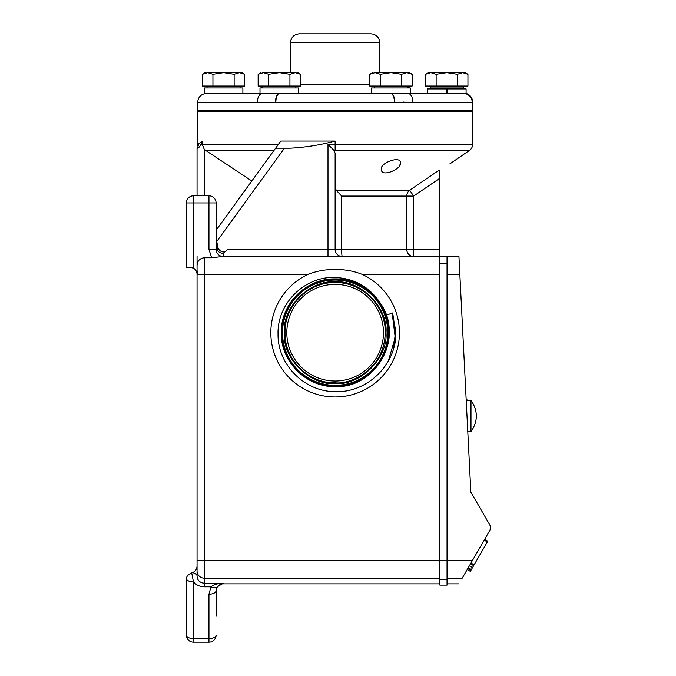 <?xml version="1.0" encoding="UTF-8"?>
<svg xmlns="http://www.w3.org/2000/svg" width="676" height="676" viewBox="0 0 676 676"><rect width="100%" height="100%" fill="white"/><g stroke="black" fill="none" stroke-linecap="round" stroke-linejoin="round"><path stroke-width="1.01" d="M299.451 33.8L370.828 33.8M186.339 632.736L186.339 635.06A7.14 3.574 0 0 0 193.48 638.626L208.96 638.626L208.96 594.229A7.14 3.574 -0 0 0 216.1 590.655L217.114 586.929L223.241 583.27C218.416 583.244 214.334 584.436 210.98 586.836L204.194 586.836C199.766 586.675 196.192 585.053 193.48 581.952L191.697 572.927L192.542 572.657C195.389 571.355 196.893 569.141 197.054 566.015L197.054 575.977C197.274 580.211 199.657 582.644 204.194 583.27L201.406 582.687M216.1 591.01A7.14 7.14 0 0 1 223.241 583.87L223.241 583.27L204.194 583.27L204.194 578.157A7.14 7.132 180 0 1 197.054 571.026L197.054 256.508M386.233 315.177C399.043 348.503 370.803 387.999 335.135 386.63C306.27 387.34 280.506 361.432 281.275 332.693C280.608 303.93 306.253 278.182 335.135 278.901C363.908 278.191 389.596 303.989 388.869 332.626C389.579 361.347 363.975 387.078 335.135 386.359C306.414 387.069 280.777 361.297 281.537 332.693C280.836 361.356 306.363 387.018 335.135 386.351C363.916 387.103 389.604 361.297 388.861 332.66C389.553 303.938 363.967 278.233 335.135 278.909C306.304 278.157 280.557 303.997 281.284 332.693C280.574 361.491 306.228 387.289 335.135 386.613C376.101 388.506 404.282 337.265 380.698 303.685C369.983 287.19 354.799 278.453 335.135 277.49C304.462 276.078 277.042 303.727 278.047 334.189C277.515 364.677 304.597 391.793 335.135 391.649C366.637 392.976 395.173 365.809 395.916 334.392L392.663 312.971L386.233 315.177A54.012 54.012 0 0 0 380.698 303.685M335.135 383.537C360.409 385.734 388.176 357.959 385.988 332.693C388.176 307.428 360.401 279.661 335.135 281.85C309.87 279.661 282.103 307.436 284.292 332.693C282.103 357.959 309.878 385.734 335.135 383.537M335.135 284.368A48.334 48.334 0 0 1 383.469 332.693A48.334 48.334 0 0 1 335.135 381.027A48.334 48.334 0 0 1 286.81 332.693A48.334 48.334 0 0 1 335.135 284.368M385.252 332.693C385.945 305.915 361.913 281.892 335.135 282.576C308.357 281.892 284.334 305.915 285.027 332.693C284.334 359.48 308.357 383.495 335.135 382.81C350.667 384.61 384.314 369.662 385.252 332.693M202.301 141.233C200.468 146.024 198.719 148.34 197.054 148.188C197.578 148.078 198.085 146.591 198.567 143.734L202.301 141.233L202.301 144.47L204.194 149.168L205.521 150.317L251.827 180.991M215.999 242.557L284.444 148.188L290.249 148.188C305.434 147.368 320.399 144.994 335.135 141.039L280.802 141.039L216.1 230.246M284.444 148.188L275.833 148.188L277.211 145.991M403.378 102.034L404.045 102.034M408.541 102.186L409.217 102.22M301.792 93.423L298.682 93.423L298.682 87.948L259.998 87.948L259.998 93.423L242.887 93.423L242.887 87.948L204.194 87.948L204.194 93.753L463.313 93.423A8.932 8.898 90 0 1 472.22 102.355L197.645 102.355L197.645 110.095L472.634 110.095L472.634 102.034A8.932 8.932 0 0 0 466.085 93.423L466.085 88.902L447.073 88.902L447.073 93.423M339.225 256.508L342.284 256.508A7.14 7.14 0 0 1 335.135 249.368L335.135 153.182L333.851 150.309L469.583 150.317A7.14 7.14 0 0 0 472.634 144.47L472.634 111.278L197.645 111.278L197.645 144.47L198.533 144.47M197.054 148.188L197.054 195.803M223.241 253.373L223.241 256.508A7.14 7.14 0 0 1 216.1 249.368L217.072 249.368A6.422 5.56 180 0 0 223.241 253.373L227.694 249.368C224.669 252.79 221.677 252.756 218.711 249.258L217.647 246.994L216.1 236.887L217.072 249.368A7.14 3.431 -18.6 0 0 217.765 247.636A7.14 3.431 -18.6 0 0 217.689 247.12M399.871 165.012L400.522 162.755C402.262 168.721 381.171 177.999 381.357 169.439C379.481 163.085 400.665 155.226 400.522 162.755M335.135 187.582L336.225 190.226L409.707 190.226L438.175 170.8L439.89 170.8L438.175 170.8L439.89 170.8L439.89 256.508L222.649 256.508L211.681 257.75L208.96 249.368L216.1 249.368L216.1 202.944A7.14 7.14 0 0 0 208.96 195.803L193.48 195.803A7.14 7.14 0 0 0 186.339 202.944L186.491 267.223M449.802 163.922L469.583 150.317M337.451 191.57L338.727 192.947M333.851 150.309L327.995 144.326L327.995 249.368L406.775 249.368L406.775 196.082L413.653 196.082L409.707 190.226A7.14 6.878 -90 0 0 406.775 196.082L341.659 196.082L336.225 190.226M439.89 249.368L406.775 249.368A7.14 6.878 -90 0 0 413.653 256.508L413.653 196.082L439.89 178.219M197.645 144.47L197.992 146.658L197.282 147.917M204.194 195.803L204.194 149.168L202.301 144.47L278.318 144.47M198.998 147.064L199.665 146.565M200.806 145.408L201.465 144.419M202.183 142.45L202.293 141.436M335.135 221.694L335.735 221.694L335.735 191.933L335.135 191.933M335.288 256.508L337.577 256.508M447.039 256.508L439.89 256.508L439.89 263.657L447.039 263.657L447.039 256.508L458.945 256.508L470.842 492.12L489.661 524.711A5.949 5.949 0 0 1 489.661 530.66L470.969 563.032L474.113 564.849L487.759 541.206L484.616 539.397L484.193 540.132L487.328 541.949M328.511 256.508L327.995 256.508L327.995 249.368L227.694 249.368M439.89 578.157L204.194 578.157L204.194 257.75C199.589 258.418 197.206 261.122 197.054 265.888L197.054 274.363L197.595 271.634L197.054 274.363A7.14 7.14 0 0 0 193.48 268.178L189.914 267.223L192.085 267.561M197.054 568.964L197.054 564.097M197.054 561.257L197.054 560.328L439.89 560.328L439.89 263.657M197.054 274.363L308.121 274.363C316.765 270.949 325.773 269.344 335.135 269.555C344.456 269.335 353.464 270.932 362.15 274.363L439.89 274.363M204.194 257.75L211.681 257.75M447.039 263.657L447.039 585.129L439.89 585.129L439.89 560.328M200.003 581.875L199.014 580.997M198.169 579.89L197.586 578.74M197.527 578.588L197.35 578.048M197.054 575.977A7.14 3.574 0 0 0 192.542 572.657M216.1 204.228L216.1 239.752M308.121 274.363A64.279 64.279 0 0 0 335.135 396.981A64.279 64.279 0 0 0 362.15 274.363M447.039 578.157L462.24 578.157C457.846 585.771 457.846 585.771 462.24 578.157L472.532 560.328L447.039 560.328M186.339 267.223L189.914 267.223M186.407 578.867A7.14 3.574 -0 0 0 193.48 581.952L193.48 642.2A7.14 7.14 0 0 1 186.339 635.06A7.14 7.14 0 0 0 193.412 642.2A7.14 7.14 0 0 1 186.339 635.06L186.407 578.867C186.39 576.467 188.156 574.482 191.697 572.927M332.136 280.041L335.135 279.957C343.18 279.999 350.717 281.655 357.765 284.917L357.748 284.892C350.793 281.503 343.256 279.771 335.135 279.703C306.727 278.96 281.343 304.445 282.078 332.736C281.393 361.094 306.667 386.486 335.135 385.819C363.629 386.571 389.072 361.018 388.328 332.66C389.013 304.225 363.688 278.774 335.135 279.441C306.583 278.689 281.072 304.31 281.816 332.736C281.131 361.238 306.524 386.756 335.135 386.089C363.772 386.833 389.334 361.153 388.599 332.66C389.283 304.082 363.823 278.504 335.135 279.171C306.448 278.428 280.827 304.141 281.546 332.693C280.87 304.065 306.397 278.453 335.135 279.163C363.764 278.453 389.334 304.124 388.607 332.626C389.308 361.212 363.84 386.807 335.135 386.097C306.583 386.799 281.081 361.195 281.808 332.769C281.098 304.251 306.515 278.715 335.135 279.425L340.484 279.703C367.921 281.833 390.305 307.994 388.277 335.321C387.525 362.784 362.657 386.478 335.135 385.835C306.727 386.537 281.351 361.06 282.069 332.769C281.368 304.394 306.65 278.985 335.135 279.695C363.477 278.994 388.793 304.403 388.075 332.626C388.776 360.925 363.553 386.275 335.135 385.565C307.419 386.224 282.467 361.871 282.357 334.265C280.912 306.6 304.377 280.954 332.136 280.041L332.102 279.788M392.663 312.971L395.916 334.392M392.41 313.056L395.637 330.505L393.66 348.14L395.637 330.505L392.41 313.056M392.165 313.14L395.215 337.468L388.328 360.992L395.215 337.468L392.165 313.14M472.516 567.612L470.927 570.367L467.784 568.55L470.876 570.443L467.784 568.55L469.372 565.804L472.516 567.612L474.113 564.849M473.648 565.66L470.504 563.843L469.372 565.804M208.96 594.229L210.98 586.836A7.14 3.177 -149.3 0 0 217.114 586.929L216.354 588.737M186.339 579.847L186.339 599.282M470.352 571.355L467.217 569.538L470.352 571.355L470.876 570.443M467.792 431.761L470.986 431.761L470.986 400.285L467.277 400.285M467.277 399.955L466.187 399.955M216.1 616.013L216.1 590.655L216.1 616.013M193.48 642.2L208.96 642.2L193.48 642.2A7.14 7.14 0 0 1 193.412 642.2A7.14 7.14 0 0 0 193.48 642.2M470.986 431.761C478.101 421.266 478.101 410.78 470.986 400.285M208.96 642.2A7.14 7.14 0 0 0 216.1 635.06A7.14 3.574 0 0 1 208.96 638.626L208.96 642.2A7.14 7.14 0 0 0 216.1 635.06M469 566.446L468.561 567.215M343.349 380.326L343.78 380.25M375.121 359.852L375.594 359.142M379.878 350.979L380.073 350.489M382.565 341.98L382.658 341.49M383.461 333.437L383.469 332.693M362.294 292.716L361.584 292.243M353.421 287.959L352.931 287.756M344.422 285.264L343.932 285.171M326.93 285.069L326.5 285.145M295.159 305.544L294.685 306.253M290.401 314.416L290.198 314.906M287.706 323.407L287.613 323.905M286.818 331.958L286.81 332.693M287.52 340.941L287.613 341.49M307.986 372.679L308.695 373.152M316.858 377.436L317.348 377.63M325.857 380.123L326.347 380.216M412.909 102.355A8.932 5.053 90 0 0 407.865 93.423L410.281 93.423L410.281 87.948L371.597 87.948L371.597 93.423M446.954 93.423L446.743 88.902L427.393 88.902L427.393 93.423L446.743 93.423M427.393 93.423L410.281 93.423M223.536 93.423L242.887 93.423M382.565 87.948L381.661 87.948M446.937 93.423L447.073 88.902M259.998 93.423L259.998 87.948M463.313 93.423L466.085 93.423M379.777 72.653L379.329 39.926M290.503 72.653L290.95 39.926M262.812 86.046L262.812 87.948L262.812 87.001L260.978 87.001L260.978 86.046M260.978 72.653L258.139 74.292L258.139 86.046L300.541 86.046L300.541 74.292L295.243 72.653C298.505 72.653 298.505 72.653 295.243 72.653L279.34 72.653L289.936 74.292L295.243 72.653M299.426 33.8L370.854 33.8C376.202 34.256 379.177 37.231 379.777 42.732L290.503 42.732C291.102 37.231 294.077 34.256 299.426 33.8M372.577 72.653L369.738 74.292L369.738 86.046L412.14 86.046L412.14 74.292L406.842 72.653L390.939 72.653L401.544 74.292L406.842 72.653L409.301 72.653L412.14 74.292M407.467 87.001L409.301 87.001L409.301 86.046M205.174 72.653L202.335 74.292L202.335 86.046L244.746 86.046L244.746 74.292L239.439 72.653C242.709 72.653 242.709 72.653 239.439 72.653L223.536 72.653L234.141 74.292L239.439 72.653M289.936 86.046L289.936 74.292M268.735 74.292L279.34 72.653L263.437 72.653L268.735 74.292L268.735 86.046M258.139 74.292L263.437 72.653C260.175 72.653 260.175 72.653 263.437 72.653M401.544 86.046L401.544 74.292M380.334 74.292L390.939 72.653L375.036 72.653L380.334 74.292L380.334 86.046M369.738 74.292L375.036 72.653C371.775 72.653 371.775 72.653 375.036 72.653M234.141 86.046L234.141 74.292M212.94 74.292L223.536 72.653L207.633 72.653L212.94 74.292L212.94 86.046M202.335 74.292L207.633 72.653C204.372 72.653 204.372 72.653 207.633 72.653M262.415 93.423A8.932 5.053 90 0 0 257.362 102.355M279.687 93.423A8.932 3.853 90 0 0 275.833 102.355M390.593 93.423A8.932 3.853 90 0 1 394.446 102.355M465.105 72.653L467.944 74.292L462.637 72.653L428.381 72.653L425.534 74.292L430.84 72.653L436.138 74.292L446.743 72.653L457.339 74.292L462.637 72.653L465.105 72.653M425.534 74.292L425.534 86.046L436.138 86.046L436.138 74.292M436.138 86.046L457.339 86.046L457.339 74.292M457.339 86.046L467.944 86.046L467.944 74.292M463.263 86.046L463.263 87.948L430.215 87.948L430.215 86.046M442.56 88.902L457.398 87.948L452.185 87.948M447.275 87.948L444.791 87.948M439.814 87.948L440.422 87.948M444.267 87.948L446.718 87.948M436.603 88.902L440.558 87.948L438.369 87.948M437.457 87.948L437.44 88.446M458.049 87.948L451.213 88.902M335.135 385.328A52.627 52.627 0 0 0 387.77 332.693A52.627 52.627 0 0 0 335.135 280.067A52.627 52.627 0 0 0 282.509 332.693A52.627 52.627 0 0 0 335.135 385.328M274.076 150.317L205.521 150.317M335.135 141.039L335.135 144.47L472.634 144.47M335.135 150.317L335.135 144.47L327.995 144.326M341.659 196.082L341.659 249.368A7.14 0.625 90 0 0 342.284 256.508A7.14 7.14 0 0 1 335.135 249.368M223.241 256.508A7.14 7.14 0 0 1 216.1 249.368M447.039 274.363L459.841 274.363M208.96 249.368L208.96 202.944L193.48 202.944L193.48 268.178M216.1 202.944L208.96 202.944L208.96 195.803A7.14 7.14 0 0 1 216.1 202.944M447.039 560.463L439.89 560.463M439.89 579.484L447.039 579.484M204.194 586.836L204.194 583.27M193.48 202.944L186.339 202.944A7.14 7.14 0 0 1 193.48 195.803L193.48 202.944M487.759 541.206L484.616 539.397M471.392 569.564L468.248 567.747M300.541 84.5L369.738 84.5M279.34 93.423A8.932 3.879 90.5 0 0 275.462 102.355M390.939 93.423A8.932 3.879 89.5 0 1 394.818 102.355M471.442 111.278L472.634 110.095M198.837 111.278L197.645 110.095M223.84 256.508L222.649 256.508M458.945 583.87L447.039 583.87M439.89 583.87L223.241 583.87M374.411 87.948L374.411 86.046M240.065 87.948L240.065 86.046M207.017 87.948L207.017 86.046M295.868 87.948L295.868 86.046M407.467 87.948L407.467 86.046M297.702 72.653L300.541 74.292M241.898 72.653L244.746 74.292M197.645 102.355C198.178 96.93 201.152 93.956 206.577 93.423M456.917 88.902L457.998 88.269"/></g></svg>
